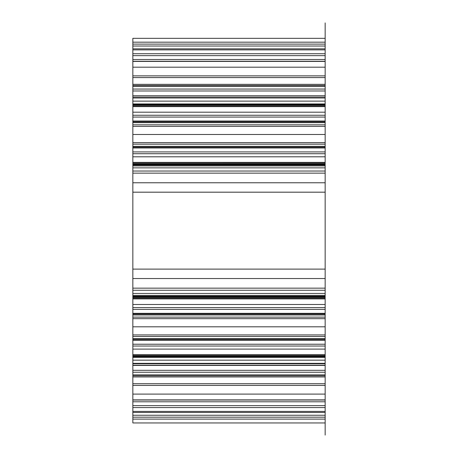 <?xml version="1.0" encoding="UTF-8"?>
<svg xmlns="http://www.w3.org/2000/svg" width="458" height="458" viewBox="0 0 458 458"><rect width="100%" height="100%" fill="white"/><g stroke="black" fill="none" stroke-linecap="round" stroke-linejoin="round"><path stroke-width="0.34" stroke-dasharray="2.29 1.72" d=""/><path stroke-width="0.69" d="M132.849 375.806L325.151 375.806L325.151 365.261L325.151 376.945L325.151 363.761L325.151 422.952L325.151 365.261L325.151 375.806L132.849 375.806L132.849 363.761L132.849 372.234L132.849 363.761L325.151 363.761L325.151 400.023L325.151 363.761L132.849 363.761L132.849 376.945L132.849 370.316L325.151 370.316L132.849 370.316L132.849 365.261L325.151 365.261L132.849 365.261L325.151 365.261L132.849 365.261L132.849 375.806M132.849 412.452L325.151 412.452L325.151 415.257L325.151 383.724L325.151 412.452L132.849 412.452L132.849 399.874L325.151 399.874L132.849 399.874L132.849 383.724L325.151 383.724L325.151 374.873L325.151 383.724L132.849 383.724L325.151 383.724L132.849 383.724L132.849 374.873L325.151 374.873L132.849 374.873L132.849 399.874L325.151 399.874L132.849 399.874L132.849 365.261L132.849 399.874L325.151 399.874L132.849 399.874L325.151 399.874L132.849 399.874L132.849 374.873L132.849 417.181L325.151 417.181L132.849 417.181L132.849 422.952L325.151 422.952L325.151 192.183L325.151 422.952L132.849 422.952L132.849 419.104L325.151 419.104L132.849 419.104L132.849 422.952L132.849 411.416L325.151 411.416L132.849 411.416L132.849 346.03L132.849 365.45L325.151 365.45L132.849 365.45L132.849 356.605L325.151 356.605L132.849 356.605L132.849 296.99L132.849 365.45L132.849 346.03L132.849 349.105L325.151 349.105L132.849 349.105L325.151 349.105L132.849 349.105L132.849 422.952L325.151 422.952L132.849 422.952L132.849 417.181L132.849 422.952L325.151 422.952L132.849 422.952L132.849 417.181L325.151 417.181L132.849 417.181L132.849 399.874L132.849 412.452M132.849 357.24L325.151 357.349L325.151 354.687L325.151 363.337L325.151 344.227L325.151 357.24L325.151 354.692L325.151 357.24L132.849 357.24L132.849 354.687L132.849 357.349L325.151 357.349L325.151 363.337L325.151 336.47L325.151 363.337L325.151 340.254L325.151 363.337L325.151 357.343L132.849 357.343L132.849 360.165L325.151 360.165L325.151 363.337L325.151 360.16L132.849 360.16L132.849 356.341L325.151 356.341L132.849 356.341L132.849 363.337L325.151 363.331L132.849 363.337L132.849 360.165L132.849 363.337L325.151 363.337L132.849 363.331L325.151 363.337L132.849 363.337L325.151 363.337L132.849 363.337L132.849 357.343L325.151 357.349L132.849 357.349L325.151 357.246L132.849 357.246L132.849 355.5L325.151 355.5L132.849 355.5L132.849 354.687L325.151 354.687L132.849 354.692L132.849 344.227L325.151 344.227C325.151 346.614 325.151 346.614 325.151 344.227C325.151 346.614 325.151 346.614 325.151 344.227L132.849 344.227L325.151 344.227L132.849 344.227L132.849 354.692L325.151 354.687L132.849 354.692L132.849 344.227L132.849 357.246M132.849 290.263L325.151 290.263L325.151 317.125L325.151 290.263L325.151 317.125L325.151 290.263L325.151 296.355L325.151 290.263L325.151 293.435L325.151 290.263L132.849 290.263L325.151 290.263L132.849 290.263L132.849 293.435L132.849 290.263L325.151 290.263L132.849 290.263L132.849 296.246L325.151 296.246L325.151 293.435L325.151 296.246L132.849 296.246L132.849 293.435L132.849 296.246L132.849 293.435L325.151 293.435L132.849 293.435L132.849 313.335L325.151 313.335L325.151 339.796L325.151 313.335L132.849 313.335L132.849 297.259L325.151 297.259L132.849 297.259L132.849 313.335L325.151 313.335L132.849 313.335L132.849 290.263L325.151 290.263L132.849 290.263L132.849 297.259L325.151 297.259L132.849 297.259L132.849 290.263M132.849 121.49L325.151 121.49L325.151 147.957L325.151 121.49L325.151 126.368L325.151 121.49L325.151 122.658L325.151 121.49L325.151 122.418L325.151 121.49L132.849 121.49L132.849 126.368L325.151 126.368L325.151 147.499L325.151 126.368L325.151 142.621L325.151 126.368L132.849 126.368L325.151 126.368L132.849 126.368L132.849 142.621L132.849 121.49L325.151 121.49L132.849 121.49L132.849 122.423L325.151 122.418L132.849 122.423L325.151 122.658L325.151 124.822L325.151 97.955L325.151 124.822L325.151 121.032L325.151 124.816L325.151 122.658L132.849 122.658L132.849 124.816L132.849 122.658L325.151 122.658L132.849 122.658L132.849 121.49M132.849 121.032L325.151 121.032L132.849 121.032L132.849 124.816L325.151 124.816L132.849 124.816L132.849 121.032L325.151 121.032L132.849 121.032L132.849 124.822L325.151 124.822L132.849 124.822L132.849 104.956L325.151 104.956L132.849 104.956L132.849 121.032L132.849 104.951L132.849 121.032M132.849 85.486L325.151 85.486L325.151 96.031L325.151 84.346L325.151 97.537L325.151 44.111L325.151 96.031L325.151 85.486L132.849 85.486L132.849 84.346L325.151 84.346L132.849 84.346L132.849 97.537L325.151 97.537L132.849 97.537L132.849 89.058L325.151 89.058L132.849 89.058L132.849 97.537L132.849 84.346L132.849 96.031L325.151 96.031L325.151 61.418L325.151 96.031L132.849 96.031L132.849 61.418L325.151 61.418L325.151 38.34L325.151 112.187L325.151 38.34L325.151 77.574L325.151 38.34L325.151 61.418L325.151 46.035L325.151 61.418L132.849 61.418L132.849 38.34L325.151 38.34L325.151 115.261L325.151 38.34L132.849 38.34L132.849 112.187L132.849 49.882L325.151 49.882L132.849 49.882L132.849 38.34L325.151 38.34L132.849 38.34L132.849 44.111L325.151 44.111L132.849 44.111L325.151 44.111L132.849 44.111L132.849 77.574L325.151 77.574L325.151 86.419L325.151 77.574L132.849 77.574L132.849 86.419L325.151 86.419L132.849 86.419L132.849 77.574L325.151 77.574L132.849 77.574L132.849 61.418L325.151 61.418L132.849 61.418L132.849 77.574L132.849 44.111L325.151 44.111L132.849 44.111L325.151 44.111L132.849 44.111L132.849 61.418L325.151 61.418L132.849 61.418L132.849 96.031L325.151 96.031L132.849 96.031L132.849 85.486M132.849 61.269L325.151 61.269L325.151 75.868L325.151 46.035L325.151 61.269L132.849 61.269L132.849 75.868L132.849 46.035L132.849 53.723L325.151 53.723L132.849 53.723L325.151 53.723L132.849 53.723L132.849 61.269M132.849 146.331L325.151 146.571L325.151 144.173L325.151 171.034L325.151 151.924C325.151 154.306 325.151 154.306 325.151 151.924L325.151 171.034L325.151 144.167L325.151 171.034L325.151 144.167L325.151 146.331L325.151 144.167L325.151 146.331L132.849 146.331L325.151 146.566L325.151 147.499L325.151 146.566L132.849 146.571L132.849 147.499L325.151 147.499L132.849 147.499L132.849 146.566L325.151 146.566L132.849 146.331L132.849 147.499L325.151 147.499L132.849 147.499L132.849 142.621L325.151 142.621L132.849 142.621L325.151 142.621L132.849 142.621L132.849 147.957L325.151 147.957L325.151 144.167L325.151 147.957L132.849 147.957L132.849 171.034L325.151 171.034L325.151 164.937L325.151 171.034L132.849 171.034L132.849 164.033L325.151 164.033L132.849 164.033L132.849 144.167L132.849 146.331L325.151 146.331L132.849 146.331M132.849 104.052L325.151 104.052L325.151 117.065L325.151 101.126L325.151 117.065C325.151 114.677 325.151 114.677 325.151 117.065C325.151 114.683 325.151 114.683 325.151 117.065L325.151 104.052L325.151 106.605L325.151 104.052L132.849 104.052L132.849 106.605L132.849 104.052L325.151 104.052L132.849 104.052L132.849 106.611L132.849 105.798L325.151 105.798L132.849 105.792L132.849 103.943L325.151 103.943L325.151 97.96L325.151 104.951L325.151 97.955L325.151 103.943L132.849 103.943L132.849 101.126L325.151 101.126L132.849 101.132L132.849 103.943L325.151 103.943L132.849 104.052M325.151 405.645L325.151 55.647L325.151 405.645L325.151 295.387L325.151 405.645L132.849 405.645L132.849 295.387L325.151 295.387L325.151 278.533L325.151 295.387L132.849 295.387L132.849 405.645L325.151 405.645M132.849 165.046L132.849 167.857L325.151 167.863L132.849 167.857L132.849 164.937L325.151 164.937L325.151 151.924L325.151 164.937L325.151 162.378L325.151 164.937L132.849 164.937L325.151 165.046L132.849 165.046L132.849 167.857L132.849 163.197L325.151 163.191L132.849 163.197L132.849 162.384L132.849 164.937L132.849 162.378L132.849 165.046L325.151 165.046L132.849 165.046M132.849 151.924L132.849 151.924C132.849 154.306 132.849 154.306 132.849 151.924L132.849 162.378L325.151 162.384L132.849 162.378L325.151 162.378L132.849 162.378L132.849 151.924L325.151 151.924C325.151 154.312 325.151 154.312 325.151 151.924C325.151 154.306 325.151 154.306 325.151 151.924L132.849 151.924L325.151 151.924L132.849 151.924L132.849 162.378L132.849 151.924M132.849 117.065L132.849 106.605L325.151 106.605L132.849 106.605L132.849 117.065C132.849 114.683 132.849 114.683 132.849 117.065L325.151 117.065C325.151 114.683 325.151 114.683 325.151 117.065C325.151 114.677 325.151 114.677 325.151 117.065L132.849 117.065C132.849 114.677 132.849 114.677 132.849 117.065L325.151 117.065L132.849 117.065M132.849 182.765L132.849 55.647L325.151 55.647L325.151 182.765L325.151 55.647L132.849 55.647L132.849 165.905L325.151 165.905L132.849 165.905L132.849 182.765L325.151 182.765L132.849 182.765L325.151 182.765L132.849 182.765L132.849 278.533L325.151 278.533L325.151 182.765L325.151 278.533L132.849 278.533L132.849 182.765M132.849 336.475L132.849 363.331L132.849 336.47L132.849 340.254L132.849 336.475L132.849 339.802L132.849 338.874L325.151 338.868L325.151 336.475L325.151 339.802L325.151 318.671L325.151 339.802L325.151 334.924L325.151 339.802L325.151 338.874L325.151 339.796L325.151 338.874L132.849 338.874L132.849 339.802L132.849 338.628L325.151 338.634L325.151 336.475L325.151 340.26L325.151 336.47L325.151 340.254L325.151 336.475L325.151 338.634L132.849 338.628L132.849 336.475L325.151 336.475M132.849 314.961L132.849 317.125L325.151 317.125L325.151 314.961L325.151 317.125L132.849 317.125L132.849 314.961L325.151 314.961L132.849 314.726L325.151 314.726L325.151 313.793L325.151 318.671L325.151 313.793L325.151 318.671L325.151 313.793L325.151 314.726L325.151 313.793L325.151 314.726L132.849 314.726L132.849 326.8L325.151 326.8L132.849 326.8L132.849 334.924L325.151 334.924L325.151 318.671L325.151 334.924L325.151 318.671L325.151 334.924L132.849 334.924L325.151 334.924L132.849 334.924L132.849 318.671L325.151 318.671L132.849 318.671L325.151 318.671L132.849 318.671L132.849 334.924L132.849 313.793L325.151 313.793L132.849 313.793L325.151 313.793L132.849 313.793L132.849 317.125L132.849 313.335L132.849 317.125L132.849 313.335L132.849 317.125L325.151 317.125L132.849 317.125L132.849 314.726L325.151 314.726L132.849 314.961M325.151 173.147L325.151 95.842L325.151 173.147L325.151 153.722L325.151 173.147L132.849 173.147L132.849 104.687L325.151 104.687L132.849 104.687L132.849 164.302L325.151 164.302L132.849 164.302L132.849 173.147L325.151 173.147L132.849 173.147L132.849 153.722L132.849 156.802L325.151 156.802L325.151 192.183L325.151 156.802L132.849 156.802L325.151 156.802L132.849 156.802L132.849 192.183L325.151 192.183L132.849 192.183L325.151 192.183L132.849 192.183L132.849 269.109L325.151 269.109L325.151 192.183L325.151 269.109L132.849 269.109L132.849 153.722L325.151 153.722L132.849 153.722L132.849 173.147L325.151 173.147M132.849 307.57L325.151 307.57L132.849 307.57L132.849 288.145L325.151 288.145L132.849 288.145L132.849 307.57L325.151 307.57L132.849 307.57L132.849 269.109L325.151 269.109L132.849 269.109L132.849 304.49L325.151 304.49L132.849 304.49L132.849 307.57M132.849 298.101L325.151 298.101L132.849 298.101L132.849 296.355L325.151 296.355L325.151 309.368C325.151 306.986 325.151 306.986 325.151 309.368C325.151 306.986 325.151 306.986 325.151 309.368L325.151 296.355L325.151 298.914L325.151 296.355L132.849 296.355L325.151 296.355L132.849 296.246L132.849 298.914L132.849 296.246L325.151 296.246L132.849 296.246L132.849 298.914L325.151 298.914L132.849 298.914L132.849 309.368L132.849 298.914L325.151 298.914L132.849 298.914L132.849 298.101M132.849 401.798L132.849 372.234L132.849 400.023L325.151 400.023L325.151 372.234L325.151 400.023L132.849 400.023L132.849 407.568L325.151 407.568L132.849 407.568L132.849 401.798L325.151 401.798M132.849 385.424L325.151 385.424L132.849 385.424M132.849 340.254L325.151 340.254L132.849 340.26M132.849 48.84L325.151 48.84L132.849 48.84L132.849 61.418L325.151 61.418L132.849 61.418L325.151 61.418L132.849 61.418L132.849 46.035L325.151 46.035L132.849 46.035L325.151 46.035L132.849 46.035L132.849 48.84M132.849 115.261L325.151 115.261L132.849 115.261L325.151 115.261L132.849 115.261L132.849 112.187L325.151 112.187L132.849 112.187L325.151 112.187L132.849 112.187L132.849 115.261L132.849 95.842L132.849 104.687L132.849 95.842L325.151 95.842L132.849 95.842L132.849 115.261M132.849 372.234L325.151 372.234L132.849 372.234M132.849 309.368L325.151 309.368C325.151 306.986 325.151 306.986 325.151 309.368C325.151 306.986 325.151 306.986 325.151 309.368L132.849 309.368C132.849 306.986 132.849 306.986 132.849 309.368L132.849 298.914L132.849 309.368C132.849 306.986 132.849 306.986 132.849 309.368M132.849 346.03L325.151 346.03L132.849 346.03M132.849 97.955L325.151 97.955L132.849 97.955L132.849 101.132L325.151 101.126L132.849 101.132L132.849 103.943L132.849 97.96L325.151 97.96L132.849 97.96L132.849 104.956L132.849 97.955L325.151 97.955L132.849 97.96L325.151 97.955L132.849 97.96L132.849 101.126L132.849 97.955M132.849 134.497L132.849 126.368L132.849 134.497L325.151 134.497M132.849 339.802L325.151 339.802L132.849 339.802L132.849 334.924L132.849 339.802L325.151 339.802L132.849 339.796L132.849 334.924L132.849 339.796M132.849 75.868L325.151 75.868L132.849 75.868L132.849 89.058L132.849 75.868M132.849 59.494L325.151 59.494M132.849 164.033L132.849 144.167L132.849 171.034L325.151 171.034L132.849 171.034L132.849 167.857L132.849 171.034L325.151 171.034L132.849 171.034L132.849 167.863L132.849 171.034L325.151 171.034L132.849 171.034L132.849 164.033L325.151 164.033M132.849 374.873L325.151 374.873L132.849 374.873M132.849 67.189L325.151 67.189M132.849 415.257L325.151 415.257L132.849 415.257L132.849 407.568L132.849 415.257L325.151 415.257L132.849 415.257M132.849 288.145L132.849 296.99L325.151 296.99L132.849 296.99L132.849 288.145L325.151 288.145L132.849 288.145M132.849 144.167L325.151 144.167M132.849 338.874L325.151 338.874L132.849 338.874M132.849 278.533L325.151 278.533L132.849 278.533L132.849 295.387L132.849 278.533M132.849 122.418L325.151 122.418L132.849 122.423M132.849 38.34L325.151 38.34L132.849 38.34M132.849 417.181L325.151 417.181L132.849 417.181L325.151 417.181L132.849 417.181L132.849 399.874L325.151 399.874L132.849 399.874L325.151 399.874L132.849 399.874L132.849 417.181M132.849 394.103L325.151 394.103M132.849 376.945L325.151 376.945L132.849 376.945M132.849 338.634L325.151 338.634L132.849 338.634M132.849 142.621L132.849 147.499L132.849 142.621M132.849 42.188L325.151 42.188L132.849 42.188M132.849 365.45L325.151 365.45L132.849 365.45M132.849 90.976L325.151 90.976L132.849 90.976M132.849 144.173L325.151 144.173M132.849 77.574L132.849 86.419L325.151 86.419L132.849 86.419L132.849 77.574M132.849 336.47L325.151 336.47M132.849 313.793L132.849 318.671L132.849 313.793M132.849 153.722L325.151 153.722L132.849 153.722M132.849 407.568L325.151 407.568L132.849 407.568M132.849 304.49L325.151 304.49L132.849 304.49M132.849 134.492L325.151 134.492M132.849 356.335L325.151 356.335M132.849 360.165L325.151 360.165L132.849 360.165M132.849 422.952L325.151 422.952L132.849 422.952M132.849 356.341L325.151 356.341M132.849 293.435L325.151 293.435L132.849 293.435M132.849 167.857L325.151 167.857L132.849 167.857M132.849 147.957L325.151 147.957L132.849 147.957M132.849 104.951L325.151 104.951L132.849 104.951M132.849 61.418L325.151 61.418L132.849 61.418M132.849 164.038L325.151 164.038M132.849 95.842L325.151 95.842L132.849 95.842M325.151 435.1L325.151 22.9"/></g></svg>

